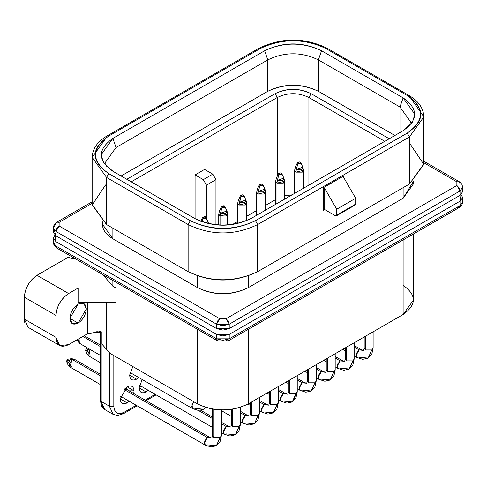 <?xml version="1.0" encoding="UTF-8"?>
<svg xmlns="http://www.w3.org/2000/svg" width="487" height="487" viewBox="0 0 487 487"><rect width="100%" height="100%" fill="white"/><g stroke="black" fill="none" stroke-linecap="round" stroke-linejoin="round"><path stroke-width="0.73" d="M403.12 285.297C416.762 295.031 416.762 304.765 403.12 314.505L248.2 403.948C231.337 411.825 214.475 411.825 197.612 403.948L110.981 353.933L106.513 349.289M101.966 344.193L101.966 331.97L87.581 333.705L68.612 344.656L59.67 345.545L55.968 337.357L55.968 315.448C56.662 306.116 60.881 298.817 68.612 293.545L78.097 288.073L116.04 288.073L112.874 286.246L112.874 280.457L112.874 286.246L102.775 274.625L112.874 286.246L116.04 288.073L116.04 302.671L116.04 288.073L78.097 288.073L68.612 293.545L36.994 275.295L68.612 293.545C60.985 298.878 56.772 306.177 55.968 315.448L24.35 297.198L55.968 315.448L55.968 337.357L24.35 319.101L55.968 337.357C56.772 345.697 60.985 348.132 68.612 344.656L87.581 333.705L99.932 331.617L101.966 331.97L101.966 344.193L106.556 349.349L106.556 302.671L106.556 349.349L107.085 350.135L110.981 353.933L197.612 403.948C214.475 412.069 231.337 412.069 248.2 403.948L248.2 329.376L248.2 403.948L403.12 314.505L403.12 239.933L403.12 314.505L413.597 299.901L413.597 233.882M240.341 421.584L243.116 423.191L242.191 421.139L245.351 415.667L240.341 412.769L245.351 415.667L247.585 415.448L245.351 415.667L249.825 416.111L245.351 415.667L242.611 419.07L243.116 423.191L248.96 425.06L254.451 423.763L258 415.667L251.676 415.667L250.367 413.84L251.676 415.667L258 415.667L259.309 413.84L258 415.667L254.451 423.763L245.351 422.966M240.341 407.376L240.341 424.792L239.007 430.849L235.324 434.806L239.026 426.618L232.707 426.618L231.55 425.461L231.398 424.792L232.707 426.618L232.707 409.208L232.707 426.618L239.026 426.618L240.341 424.792L239.026 426.618L235.477 434.714L226.382 433.923M221.366 409.975L221.366 435.743L220.039 441.8L216.356 445.757L220.057 437.57L213.738 437.57L212.423 435.743L213.732 437.57L213.732 409.305L213.738 437.57L220.057 437.57L221.366 435.743L220.057 437.57L216.508 445.666L207.413 444.874M109.398 406.176L113.824 406.176L113.824 355.571L113.824 406.176L109.398 406.176L113.106 414.364L109.398 406.176L109.398 352.789L109.398 406.176L101.18 401.428L101.18 331.811L101.18 401.428L109.398 406.176M124.258 412.197C117.878 415.216 114.402 413.207 113.824 406.176C114.488 413.055 117.97 415.064 124.258 412.197L123.613 413.633L124.258 412.197L136.226 405.287L124.258 412.197M100.261 331.659L100.261 400.15L101.692 406.304L104.882 409.616L103.524 408.544L101.18 401.428L100.261 400.15L104.882 409.616L113.106 414.364L117.574 415.472L123.613 413.633L122.048 413.475M155.201 394.336L145.175 400.125L155.201 394.336M132.829 366.547L129.633 375.142L136.591 379.16L138.734 377.528L136.591 379.16C132.397 381.071 130.078 379.732 129.633 375.142L132.829 366.547M132.677 374.028L129.877 372.896L130.747 373.949L132.677 374.028M125.281 388.157L127.661 390.014L126.626 388.382L125.281 388.157M129.092 390.842L134.059 390.842L127.107 386.824L120.149 398.871L127.107 402.889L129.25 401.258L127.107 402.889C122.913 404.8 120.593 403.461 120.149 398.871L127.107 386.824C131.301 384.913 133.621 386.252 134.059 390.842L129.092 390.842M133.724 393.514L134.059 390.842L133.724 393.514M123.193 397.757L120.392 396.625L121.263 397.678L123.193 397.757M142.174 379.513L139.118 387.92L146.076 391.938L148.218 390.306L146.076 391.938C141.881 393.849 139.562 392.51 139.118 387.92L142.174 379.513M142.161 386.806L139.361 385.674L140.232 386.727L142.161 386.806M221.366 422.211L228.616 426.399L226.382 426.618L230.85 427.062L226.382 426.618L223.643 430.027L224.148 434.142L223.223 432.097L226.382 426.618L228.616 426.399L230.85 427.062L231.398 424.792L231.398 409.403M129.974 372.47L192.529 408.587L191.604 406.542L193.832 401.763L192.024 404.472L192.529 408.587L198.379 410.462L203.706 409.25L205.678 407.442L203.706 409.25L194.763 408.362M124.958 388.456L209.647 437.35L207.413 437.57L211.882 438.014L207.413 437.57L204.674 440.978L205.179 445.094L204.248 443.048L207.413 437.57L209.647 437.35L211.882 438.014L212.423 435.743L212.423 409.092M251.676 401.939L251.676 415.667L251.676 401.939M346.525 347.176L346.525 360.904L352.85 360.904L354.159 359.077L352.85 360.904L346.525 360.904L346.525 347.176M345.216 347.931L345.216 359.077L346.525 360.904L345.216 359.077L344.674 361.348L340.2 360.904L337.467 364.313L337.966 368.428L337.041 366.382L340.2 360.904L344.674 361.348L342.44 360.684L340.2 360.904L335.19 358.012L340.2 360.904L342.44 360.684L335.19 356.496M270.644 390.988L270.644 404.715L276.969 404.715L278.278 402.889L276.969 404.715L270.644 404.715L270.644 390.988M269.335 391.743L269.335 402.889L270.644 404.715L269.335 402.889L268.794 405.16L264.319 404.715L261.586 408.118L262.085 412.239L261.16 410.188L264.319 404.715L268.794 405.16L266.559 404.49L264.319 404.715L259.309 401.818L264.319 404.715L266.559 404.49L259.309 400.308M289.613 380.037L289.613 393.764L295.28 394.074L297.247 391.938L295.938 393.764L289.613 393.764L289.613 380.037M288.304 380.791L288.304 391.938L289.613 393.764L288.304 391.938L287.762 394.202L283.294 393.764L280.555 397.167L281.054 401.282L280.128 399.237L283.294 393.764L287.762 394.202L285.528 393.539L283.294 393.764L278.278 390.866L283.294 393.764L285.528 393.539L278.278 389.357M308.588 369.079L308.588 382.806L314.906 382.806L316.221 380.986L314.906 382.806L308.588 382.806L308.588 369.079M307.279 369.84L307.279 380.986L308.588 382.806L307.279 380.986L306.731 383.251L302.263 382.812L299.523 386.215L300.029 390.331L299.103 388.285L302.263 382.812L306.731 383.251L304.497 382.587L302.263 382.812L297.247 379.915L302.263 382.812L304.497 382.587L297.247 378.405M327.556 358.128L327.556 371.855L333.881 371.855L335.19 370.029L333.881 371.855L327.556 371.855L327.556 358.128M326.247 358.882L326.247 370.029L327.556 371.855L326.247 370.029L325.706 372.299L321.231 371.855L318.492 375.264L318.997 379.379L318.072 377.334L321.231 371.855L325.706 372.299L323.465 371.636L321.231 371.855L316.221 368.963L321.231 371.855L323.465 371.636L316.221 367.448M365.493 336.225L365.493 349.952L371.818 349.952L373.127 348.126L371.818 349.952L365.493 349.952L365.493 336.225M364.185 336.98L364.185 348.126L365.493 349.952L364.185 348.126L363.643 350.397L359.175 349.952L356.435 353.361L356.934 357.476L356.009 355.431L359.175 349.952L363.643 350.397L361.409 349.733L359.175 349.952L354.159 347.061L359.175 349.952L361.409 349.733L354.159 345.545M335.19 366.827L337.966 368.428L343.816 370.303L349.142 369.091L352.85 360.904L349.301 369L340.2 368.209M259.309 410.632L262.085 412.239L267.935 414.108L273.262 412.903L276.969 404.715L273.42 412.812L264.319 412.014M292.237 401.952L293.533 400.941L295.938 393.764L292.237 401.952L283.294 401.063L281.054 401.282L286.928 403.157L292.237 401.952L295.919 397.989L297.247 391.938L297.247 375.629M297.247 388.729L300.029 390.331L305.873 392.205L311.205 390.994L314.906 382.806L311.205 390.994L302.263 390.111M316.221 377.778L318.997 379.379L324.841 381.254L330.174 380.043L333.881 371.855L330.332 379.951L321.231 379.16M354.159 355.869L356.934 357.476L362.785 359.351L368.117 358.14L371.818 349.952L368.117 358.14L359.175 357.257M212.423 418.564L198.392 410.462L212.423 418.558M221.366 423.727L226.382 426.618L221.366 423.727M89.967 349.374L87.91 353.976L88.841 356.021L89.967 349.374M82.839 336.444L100.261 346.501L82.839 336.444M79.071 338.623L78.425 341.198L79.351 343.244L79.071 338.623M67.413 359.327L71.546 358.663L70.542 359.029L71.546 358.663L74.341 359.229L72.106 359.449L100.261 375.708L72.1 359.455L68.941 364.927L69.866 366.973L72.1 359.449L74.341 359.229L100.261 374.199M124.027 389.43L207.413 437.57L124.027 389.43M98.35 332.304L96.846 331.44M197.612 329.376L197.612 403.948L197.612 329.376M87.581 302.671L87.581 333.705L87.581 302.671M462.65 197.533L460.032 201.18L461.079 194.611L462.65 197.533L462.65 201.91L462.023 204.589L460.903 206.196L459.107 207.608L228.3 340.863L229.225 338.818L216.581 338.818L217.506 340.863L216.581 338.818L55.968 246.087L55.968 241.704L55.968 246.087L216.581 338.818L216.581 334.435L55.968 241.704L53.345 238.052L54.915 235.136L55.968 241.704L216.581 334.435L229.225 334.435L460.032 201.18L460.032 205.563L459.107 207.608L462.65 201.91L460.032 205.563L229.225 338.818L228.3 340.863L226.065 340.638M53.345 227.831L55.968 231.483L59.128 226.005L219.74 318.735L59.128 226.005L59.128 222.358L56.894 222.133L53.978 225.158L53.345 227.831L53.345 232.214L55.968 235.866L55.968 231.483L55.968 235.866L216.581 328.591L216.581 324.214L55.968 231.483L53.345 227.831L56.894 222.133L59.128 222.358L92.146 203.292L59.128 222.358L59.128 226.005L56.894 228.366L55.968 231.483L216.581 324.214L229.225 324.214L460.032 190.959L460.032 195.342L462.65 191.689L460.032 195.342L229.225 328.591L216.581 328.591L55.968 235.866L54.191 230.022M423.848 161.258L459.107 181.608L456.867 181.834L456.867 185.48L460.032 190.959L459.107 187.842L456.867 185.48L226.065 318.735L228.3 321.097L229.225 324.214L226.065 318.735L219.74 318.735L216.581 324.214L217.506 321.097L219.74 318.735L226.065 318.735L456.867 185.48L456.867 181.834L423.848 162.768L456.867 181.834L459.107 181.608L460.032 183.66M197.612 287.701L112.874 238.782C106.05 234.716 102.556 229.846 102.398 224.178L112.874 238.782L112.874 228.196L112.874 238.782L197.612 287.701C214.475 295.828 231.337 295.828 248.2 287.701C231.337 295.585 214.475 295.585 197.612 287.701L197.612 275.916L197.612 287.701M413.39 181.45L403.12 198.258L248.2 287.701L248.2 275.916L248.2 287.701L403.12 198.258L413.597 183.66L413.597 181.298M410.438 144.45L423.842 164.423L409.445 184.025L257.684 271.643C234.497 282.472 211.309 282.472 188.128 271.643L106.556 224.544L92.153 204.948L105.563 184.975M106.556 137.291L92.146 157.368L92.146 204.467L106.556 224.544L106.556 177.451L92.146 157.368L106.556 177.451L108.765 173.615C90.649 161.081 90.649 148.547 108.765 136.013L260.527 48.396L258.962 48.243L260.527 48.396C282.241 37.937 303.949 37.937 325.657 48.396L327.221 48.243L325.657 48.396C303.949 38.254 282.241 38.254 260.527 48.396L108.765 136.013C91.197 148.547 91.197 161.081 108.765 173.615L190.338 220.714C212.052 230.856 233.76 230.856 255.468 220.714L407.229 133.091C424.798 120.557 424.798 108.023 407.229 95.489L325.657 48.396L407.229 95.489C425.346 108.023 425.346 120.557 407.229 133.091L409.445 136.926L423.848 116.85L409.445 136.926L409.445 184.025L423.848 163.942L423.848 116.85C423.477 108.126 418.461 100.961 408.794 95.336L407.229 95.489L408.794 95.336L423.848 116.85M194.447 218.34L112.874 171.241C97.528 160.29 97.528 149.339 112.874 138.387L264.636 50.77C283.611 41.906 302.579 41.906 321.548 50.77L403.12 97.863C418.473 108.814 418.473 119.765 403.12 130.723L251.359 218.34C232.39 227.204 213.422 227.204 194.447 218.34C213.422 227.478 232.39 227.478 251.359 218.34L403.12 130.723L412.306 122.505L414.906 114.293L403.12 97.863L399.961 106.988L399.961 132.543L399.961 106.988L410.438 121.592L409.719 125.701L410.438 121.592L399.961 106.988L403.12 97.863L321.548 50.77C302.579 41.632 283.611 41.632 264.636 50.77L267.801 59.895C284.664 51.774 301.526 51.774 318.388 59.895L321.548 50.77L318.388 59.895C301.526 51.774 284.664 51.774 267.801 59.895L267.801 91.294C284.664 83.167 301.526 83.167 318.388 91.294L318.388 59.895L399.961 106.988L318.388 59.895L318.388 91.294C301.526 83.417 284.664 83.417 267.801 91.294L121.099 175.99L267.801 91.294L267.801 59.895L264.636 50.77L112.874 138.387L101.089 154.817L103.688 163.029L112.874 171.241L194.447 218.34M394.902 135.465L318.388 91.294L394.902 135.465M126.79 179.277L275.07 93.668C287.087 88.05 299.103 88.05 311.114 93.668L389.21 138.752L311.114 93.662C299.103 87.879 287.087 87.879 275.07 93.668L126.79 179.277M131.216 181.834L277.286 97.497L275.07 93.662L277.286 97.497L131.216 181.834M116.04 147.512L105.563 162.116L106.276 166.225L105.563 162.116L116.04 147.512L112.874 138.387L116.04 147.512L267.801 59.895L116.04 147.512L116.04 173.068L116.04 147.512M108.765 136.013L107.201 135.861L108.765 136.013M55.968 246.087L56.894 248.133L53.345 242.435L55.968 246.087M24.734 322.443L24.35 319.101L24.35 297.198C25.154 287.927 29.372 280.622 36.994 275.295L68.612 257.039L71.778 258.865L75.479 258.865L71.778 258.865L68.612 257.039L36.994 275.295C29.263 280.561 25.05 287.866 24.35 297.198L24.35 319.101L28.051 327.288L59.67 345.545M78.097 323.118L86.321 308.88L83.91 303.559L78.097 304.132L69.878 318.37L72.289 323.697L78.097 323.118L69.878 318.37L78.097 323.118C73.141 325.377 70.402 323.794 69.878 318.37C70.402 312.344 73.141 307.601 78.097 304.132C83.058 301.873 85.797 303.456 86.321 308.88C85.797 314.906 83.058 319.655 78.097 323.118M459.107 207.608L456.867 207.389M403.12 187.672L403.12 198.258L403.12 187.672M188.128 271.643C211.309 282.813 234.497 282.813 257.684 271.643L257.684 224.544C234.497 235.714 211.309 235.714 188.128 224.544L188.128 271.643L188.128 224.544C211.309 235.714 234.497 235.714 257.684 224.544L255.468 220.714C233.76 231.173 212.046 231.173 190.338 220.714L188.128 224.544L106.556 177.451L106.556 224.544L188.128 271.643M229.225 338.818L460.032 205.563L460.032 201.18L229.225 334.435L229.225 338.818L229.225 334.435L222.906 335.945L216.581 334.435L216.581 338.818L222.906 340.328L229.225 338.818M255.468 220.714L257.684 224.544L409.445 136.926L407.229 133.091L255.468 220.714M257.684 224.544L257.684 271.643L409.445 184.025L409.445 136.926L257.684 224.544M336.353 215.875L355.327 204.917L355.693 204.102L336.724 215.053L355.693 204.102L355.693 198.258L336.724 209.209L336.724 215.053L336.353 215.875L335.458 215.784L336.724 215.053L336.724 209.209L324.713 188.402L324.713 209.574L335.458 215.784L324.713 209.574L323.447 210.305L323.447 187.672L343.682 175.99L343.682 177.451L343.682 175.99L323.447 187.672L323.447 210.305L324.713 209.574L323.447 210.305L324.713 209.574L324.713 188.402L323.447 187.672L324.713 188.402L336.724 209.209L355.693 198.258L343.682 177.451L355.693 198.258L355.693 204.102L354.433 204.832M460.032 190.959L462.65 187.306L460.032 190.959L229.225 324.214L229.225 328.591L460.032 195.342L460.032 190.959M216.581 328.591L222.906 330.107L229.225 328.591L229.225 324.214L222.906 325.724L216.581 324.214L216.581 328.591M284.603 199.146L284.603 181.28L283.294 183.106L276.969 183.106L276.969 203.554L276.969 183.106L275.66 181.28L276.969 183.106L284.603 181.28L283.909 178.151L277.365 180.336L276.969 183.106L277.365 180.336L276.354 178.145L277.365 180.336L282.898 180.336L283.909 178.151L281.754 173.585L281.322 174.529L278.941 174.529L277.365 180.336L278.941 174.529L278.503 173.585L278.941 174.529L281.754 173.585L281.029 172.794L278.503 173.585L276.354 178.151L275.66 181.28L275.66 204.309M281.322 173.153L280.128 172.885L278.941 174.529L280.128 172.885L281.322 173.153M265.634 210.098L265.634 192.231L264.319 194.057L258 194.057L258 214.505L258 194.057L256.692 192.231L258 194.057L265.634 192.231L264.934 189.102L258.396 191.294L258 194.057L258.396 191.294L257.386 189.102L258.396 191.294L263.93 191.294L264.934 189.102L262.785 184.536L262.353 185.48L259.967 185.48L258.396 191.294L259.967 185.48L259.534 184.536L259.967 185.48L262.785 184.536L262.061 183.751L259.534 184.536L257.386 189.102L256.692 192.231L256.692 215.26M262.353 184.104L261.16 183.843L259.967 185.48L261.16 183.843L262.353 184.104M246.659 220.66L246.659 203.189L245.351 205.015L239.032 205.015L239.032 223.198L239.026 205.015L237.717 203.189L239.026 205.015L246.659 203.189L245.965 200.054L239.421 202.245L239.026 205.009M245.959 200.041L243.817 195.488L243.384 196.431L240.998 196.431L239.421 202.245L238.417 200.054L239.421 202.245L244.955 202.245L245.965 200.054M239.026 205.015L240.998 196.431L240.566 195.488L240.998 196.431L243.817 195.488L243.092 194.703L240.566 195.488L238.417 200.054L237.717 203.189L237.717 223.515M243.384 195.056L242.191 194.794L240.998 196.431L242.191 194.794L243.384 195.056M227.691 224.976L227.691 214.14L226.382 215.966L220.057 215.966L220.057 225.085L220.057 215.966L218.748 214.14L220.057 215.966L227.691 214.14L226.997 211.005L220.453 213.196L220.057 215.966L220.453 213.196L219.442 211.005L220.453 213.196L225.986 213.196L226.997 211.005L224.848 206.439L224.41 207.383L222.029 207.383L220.453 213.196L222.029 207.383L221.597 206.439L222.029 207.383L224.848 206.439L224.117 205.654L221.597 206.439L219.442 211.005L218.748 214.14L218.748 225.018M224.41 206.007L223.223 205.745L222.029 207.383L223.223 205.745L224.41 206.007M208.022 221.95L205.873 217.397L205.441 218.334L203.061 218.334L202.117 221.804L203.061 218.334L202.622 217.397L203.061 218.334L205.873 217.397L205.149 216.605L202.622 217.397L200.778 221.317M207.839 223.454L208.028 221.956L208.576 223.618M205.441 216.965L204.248 216.697L203.061 218.334L204.248 216.697L205.441 216.958M78.097 302.671L78.097 288.073L78.097 302.671L116.04 302.671L78.097 302.671M195.08 218.693L195.08 174.894L204.564 169.421L195.08 174.894L195.08 218.693M232.524 224.47L237.717 221.469L232.524 224.47M246.659 216.307L256.692 210.518L246.659 216.307M265.634 205.356L275.66 199.567L265.634 205.356M277.286 176.172L277.286 97.497C287.823 92.42 298.361 92.42 308.904 97.497L311.114 93.668L308.904 97.497L384.785 141.309L308.904 97.497C298.361 92.42 287.823 92.42 277.286 97.497L277.286 176.172M70.542 359.029L72.106 359.449L70.542 359.029L67.796 363.789L67.985 364.836L66.549 361.19L67.796 363.789L70.542 359.029M72.106 366.754L69.866 366.973L100.261 384.523M77.299 339.64L77.47 341.107L77.299 339.64M81.591 343.025L79.351 343.244L100.261 355.315M88.731 348.655L86.765 352.838L86.954 353.885L85.523 350.238L86.765 352.838L88.731 348.655M91.075 355.802L88.841 356.021L100.261 362.62M67.675 361.841L68.795 359.899M67.523 359.278L66.549 361.19L67.675 359.248L66.756 361.817M86.643 350.89L87.763 348.942M86.491 348.327L87.051 348.15L85.523 350.238L86.643 348.296L87.709 348.065M85.724 350.865L86.954 353.885L88.841 356.021M108.765 173.615L106.556 177.451L188.128 224.544L190.338 220.714L108.765 173.615M284.603 195.811L292.023 194.861L284.603 195.811M308.904 185.115L308.904 97.497L308.904 185.115M303.571 188.195L303.571 170.328L302.263 172.155L295.938 172.155L295.938 192.602L295.938 172.155L294.629 170.328L295.938 172.155L303.571 170.328L302.877 167.193L296.333 169.385L295.938 172.155L296.333 169.385L295.323 167.193L296.333 169.385L301.867 169.385L302.877 167.193L300.729 162.634L300.29 163.577L297.91 163.577L296.333 169.385L297.91 163.577L297.478 162.634L297.91 163.577L300.729 162.634L299.998 161.842L297.478 162.634L295.323 167.193L294.629 170.328L294.629 193.357M300.29 162.201L299.103 161.934L297.91 163.577L299.103 161.934L300.29 162.201M203.304 179.642L195.08 174.894L203.304 179.642L212.789 174.163L204.564 169.421L212.789 174.163L215.948 179.642L215.948 224.793L215.948 179.642L206.464 185.115L203.304 179.642L206.464 185.115L206.464 218.639L206.464 185.115L215.948 179.642L212.789 174.163L203.304 179.642M250.367 402.694L250.367 413.84L249.825 416.111L247.585 415.448L240.341 411.259M123.613 413.633L137.145 405.817M146.088 400.655L156.114 394.866M235.324 434.806L229.992 436.017L224.148 434.142L221.366 432.535M216.356 445.757L211.023 446.969L205.179 445.094L120.49 396.199M259.309 397.532L259.309 413.84L257.982 419.897L254.293 423.854M354.159 342.769L354.159 359.077L352.832 365.134L349.142 369.091M278.278 386.581L278.278 402.889L276.951 408.94L273.262 412.903M316.221 364.678L316.221 380.986L314.888 387.037L311.205 390.994M335.19 353.72L335.19 370.029L333.863 376.086L330.174 380.043M373.127 331.817L373.127 348.126L371.8 354.183L368.117 358.14M200.772 410.322L212.423 417.049M139.459 385.247L212.423 427.373M84.148 335.689L100.261 344.991M323.843 360.27L326.247 361.658M247.962 404.082L250.367 405.47M266.931 393.131L269.335 394.519M278.278 399.681L281.054 401.282M285.899 382.179L288.304 383.567M304.874 371.228L307.279 372.616M342.811 349.319L345.216 350.707M408.794 95.336L327.221 48.243C304.472 37.365 281.717 37.365 258.962 48.243L107.201 135.861C97.534 141.48 92.518 148.651 92.146 157.368M102.398 224.178L102.398 221.822M53.345 238.052L53.345 242.435L53.978 245.113L56.894 248.133L217.506 340.863L228.3 340.863M56.894 222.133L92.146 201.782M462.65 191.689L462.65 187.306L462.023 184.628L460.903 183.021L459.107 181.608M221.366 410.632L231.398 416.422M66.628 361.622L67.985 364.836L69.866 366.973M76.94 339.853L79.351 343.244M86.376 348.375L85.596 350.67"/></g></svg>
